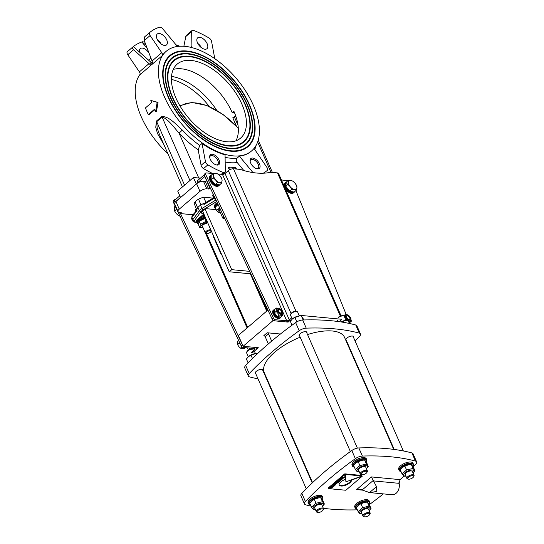 <?xml version="1.0" encoding="UTF-8"?>
<svg xmlns="http://www.w3.org/2000/svg" width="544" height="544" viewBox="0 0 544 544"><rect width="100%" height="100%" fill="white"/><g stroke="black" fill="none" stroke-linecap="round" stroke-linejoin="round"><path stroke-width="0.82" d="M188.251 54.053A56.386 30.566 49.4 0 0 172.19 58.317A56.386 30.566 49.4 0 0 185.715 121.013A56.386 30.566 49.4 0 0 245.63 143.895A56.386 30.566 49.4 0 0 240.638 92.677A56.386 30.566 49.4 0 0 188.251 54.053M245.521 143.983A56.386 30.566 -130.6 0 1 245.419 144.072A56.386 30.566 -130.6 0 1 185.504 121.19A56.386 30.566 -130.6 0 1 171.979 58.494A56.386 30.566 -130.6 0 1 172.088 58.405M188.061 53.618A56.902 30.845 -130.6 0 1 240.931 92.596A56.902 30.845 -130.6 0 1 245.963 144.289A56.902 30.845 -130.6 0 1 185.497 121.196A56.902 30.845 -130.6 0 1 171.85 57.922A56.902 30.845 -130.6 0 1 188.061 53.618M171.748 58.011A56.902 30.845 -130.6 0 1 187.857 53.795A56.902 30.845 -130.6 0 1 240.659 92.67A56.902 30.845 -130.6 0 1 245.861 144.378M187.109 51.449A59.5 32.259 49.4 0 0 170.156 55.95A59.5 32.259 49.4 0 0 184.43 122.114A59.5 32.259 49.4 0 0 247.656 146.254A59.5 32.259 49.4 0 0 242.4 92.208A59.5 32.259 49.4 0 0 187.109 51.449M247.554 146.35A59.5 32.259 -130.6 0 1 247.452 146.438A59.5 32.259 -130.6 0 1 184.219 122.291A59.5 32.259 -130.6 0 1 169.952 56.127A59.5 32.259 -130.6 0 1 170.054 56.039M186.918 51.014A60.024 32.538 -130.6 0 1 242.692 92.133A60.024 32.538 -130.6 0 1 247.996 146.649A60.024 32.538 -130.6 0 1 184.212 122.298A60.024 32.538 -130.6 0 1 169.816 55.556A60.024 32.538 -130.6 0 1 186.918 51.014M169.714 55.644A60.024 32.538 -130.6 0 1 186.714 51.19A60.024 32.538 -130.6 0 1 242.413 92.208A60.024 32.538 -130.6 0 1 247.894 146.737M189.394 56.651A53.264 28.873 49.4 0 0 174.216 60.683A53.264 28.873 49.4 0 0 186.993 119.911A53.264 28.873 49.4 0 0 243.596 141.528A53.264 28.873 49.4 0 0 238.884 93.14A53.264 28.873 49.4 0 0 189.394 56.651M243.494 141.617A53.264 28.873 -130.6 0 1 243.386 141.705A53.264 28.873 -130.6 0 1 186.789 120.088A53.264 28.873 -130.6 0 1 174.012 60.86A53.264 28.873 -130.6 0 1 174.114 60.772M189.203 56.222A53.781 29.158 -130.6 0 1 239.176 93.065A53.781 29.158 -130.6 0 1 243.936 141.923A53.781 29.158 -130.6 0 1 186.782 120.095A53.781 29.158 -130.6 0 1 173.883 60.289A53.781 29.158 -130.6 0 1 189.203 56.222M173.774 60.377A53.781 29.158 -130.6 0 1 188.999 56.399A53.781 29.158 -130.6 0 1 238.904 93.14A53.781 29.158 -130.6 0 1 243.828 142.011M232.941 155.856A65.606 35.564 -130.6 0 1 171.979 110.915A65.606 35.564 -130.6 0 1 166.178 51.32A65.606 35.564 -130.6 0 1 235.899 77.942A65.606 35.564 -130.6 0 1 251.634 150.892A65.606 35.564 -130.6 0 1 232.941 155.856M140.114 74.283A65.606 35.564 49.4 0 0 167.906 153.748M210.297 187.986L209.814 187.938L204.816 176.555A3.25 1.761 -130.6 0 1 204.585 175.882M197.894 182.866L197.771 182.6A3.25 1.761 -130.6 0 1 197.86 180.343L204.224 174.876M209.814 187.938L208.57 189.006L205.238 181.417L203.476 181.247A5.195 2.135 156.3 0 0 196.642 183.763L175.93 201.538A5.195 2.135 156.3 0 0 174.692 203.959L178.024 211.548A5.195 2.135 156.3 0 0 179.472 212.303L181.234 212.466L179.989 213.534L179.445 212.296M194.072 213.676L192.311 214.696L179.989 213.534M179.806 195.833L175.08 199.893A3.25 1.761 49.4 0 0 174.991 202.15L180.499 197.424M166.178 51.32L165.77 51.673A65.606 35.564 49.4 0 0 162.296 55.576A3.25 1.761 49.4 0 0 161.745 52.686L150.117 35.55A3.25 1.761 -130.6 0 1 149.743 32.47A3.25 1.761 -130.6 0 1 149.756 32.463A90.617 49.123 -130.6 0 1 159.576 27.2A3.25 1.761 -130.6 0 1 162.731 28.791L176.14 44.975A3.25 1.761 49.4 0 0 177.949 46.403M150.117 35.55L144.255 40.589L152.055 61.01L152.32 61.873L151.66 64.546A3.25 1.761 -130.6 0 1 151.524 64.818L162.296 55.576M191.488 47.518A3.25 1.761 49.4 0 0 191.522 47.491A3.25 1.761 49.4 0 0 191.91 46.458L191.658 31.518A3.25 1.761 -130.6 0 1 192.039 30.491A3.25 1.761 -130.6 0 1 193.623 30.41A90.617 49.123 -130.6 0 1 209.114 38.053A3.25 1.761 -130.6 0 1 211.548 41.337L214.608 57.664A3.25 1.761 49.4 0 0 215.084 58.908M191.658 31.518L185.79 36.55L183.872 46.274M152.143 63.648A65.606 35.564 49.4 0 0 150.695 65.532A3.25 1.761 49.4 0 0 150.831 65.26L133.62 49.715C132.457 48.6 132.172 47.709 132.77 47.036L127.384 51.66A3.25 1.761 -130.6 0 0 127.378 51.666L132.763 47.049M149.07 63.566L139.38 71.883A3.25 1.761 -130.6 0 1 139.924 74.773L150.695 65.532M139.38 71.883L127.752 54.747A3.25 1.761 -130.6 0 1 127.378 51.666M235.695 115.858A15.912 6.548 -23.7 0 1 232.812 117.749L233.954 120.51A57.582 31.219 -130.6 0 1 235.668 125.358M232.812 117.749A1.299 0.537 156.3 0 0 234.45 117.123L235.749 116.008M235.987 169L236.212 168.443L236.484 169.048M235.6 168.966L236.212 168.443M235.362 168.946L235.878 167.674L229.276 167.056L230.323 169.442M229.391 169.918L228.446 167.763L229.276 167.056M200.389 178.167L193.433 177.514L177.691 191.019L180.56 197.56M196.302 184.056L193.433 177.514M155.652 111.438A66.905 36.271 -130.6 0 1 154.544 109.222L148.328 114.553A66.905 36.271 -130.6 0 1 145.418 107.923L151.633 102.592A66.905 36.271 -130.6 0 1 150.81 100.402L157.148 102.347L155.652 111.438L156.482 111.418L158.032 102.428L157.148 102.347M158.032 102.428L150.81 100.402M154.802 109.752L149.178 114.573L148.328 114.553M161.072 43.942A7.147 3.876 49.4 0 0 157.338 39.59M167.171 43.996A7.147 3.876 -130.6 0 1 166.552 44.88A7.147 3.876 -130.6 0 1 158.957 41.983A7.147 3.876 -130.6 0 1 157.243 34.034A7.147 3.876 -130.6 0 1 164.172 36.217A7.147 3.876 -130.6 0 1 167.171 43.996M201.498 47.75A7.147 3.876 49.4 0 0 197.764 43.398M204.945 49.225A7.147 3.876 -130.6 0 1 198.302 44.329A7.147 3.876 -130.6 0 1 197.669 37.842A7.147 3.876 -130.6 0 1 205.265 40.739A7.147 3.876 -130.6 0 1 206.978 48.688A7.147 3.876 -130.6 0 1 204.945 49.225M215.608 164.703A6.494 3.522 -130.6 0 1 209.658 156.862A6.494 3.522 -130.6 0 1 213.874 154.68A6.494 3.522 -130.6 0 1 219.463 161.194A6.494 3.522 -130.6 0 1 216.668 165.022A6.494 3.522 -130.6 0 1 215.608 164.703M209.705 157.359A5.617 3.046 -130.6 0 1 210.358 155.944A5.617 3.046 -130.6 0 1 216.328 158.229A5.617 3.046 -130.6 0 1 217.675 164.472A5.617 3.046 -130.6 0 1 216.179 164.907M211.718 161.622A5.617 3.046 -130.6 0 1 212.276 162.268M259.23 168.463A6.494 3.522 -130.6 0 1 257.094 168.83A6.494 3.522 -130.6 0 1 250.084 160.67A6.494 3.522 -130.6 0 1 256.476 159.888A6.494 3.522 -130.6 0 1 259.23 168.463M250.131 161.167A5.617 3.046 -130.6 0 1 250.784 159.752A5.617 3.046 -130.6 0 1 256.754 162.03A5.617 3.046 -130.6 0 1 258.101 168.28A5.617 3.046 -130.6 0 1 258.026 168.341A5.617 3.046 -130.6 0 1 256.605 168.715M252.144 165.424A5.617 3.046 -130.6 0 1 252.702 166.076M144.255 40.589L144.371 37.087L149.743 32.47L144.371 37.087M225.332 171.401A3.25 1.761 -130.6 0 1 224.944 172.434A3.25 1.761 -130.6 0 1 223.36 172.516A90.617 49.123 -130.6 0 1 207.876 164.866A3.25 1.761 -130.6 0 1 205.442 161.582L202.042 143.46A65.606 35.564 49.4 0 0 225.053 154.822L225.332 171.401M212.697 173.516A90.617 49.123 -130.6 0 1 203.524 168.599A3.25 1.761 -130.6 0 1 201.09 165.315L198.193 149.845L199.764 145.418L202.042 143.46M243.821 170.517L237.204 162.527C236.008 160.874 235.974 159.406 237.096 158.127L239.374 156.169A65.606 35.564 49.4 0 0 251.219 151.246L251.634 150.892M159.664 134.966L157.168 128.092L156.706 121.693L162.092 117.069C167.613 118.442 173.842 127.235 179.071 133.151L182.328 130.057C176.079 124.467 169.041 116.266 161.786 116.477L156.4 121.101L155.774 127.248L157.488 133.504L163.928 144.684M185.79 36.55L186.476 35.265L192.039 30.491M263.262 173.21A90.617 49.123 49.4 0 0 267.233 170.456A3.25 1.761 49.4 0 0 267.24 170.449A3.25 1.761 49.4 0 0 266.866 167.368L254.028 148.444M239.374 156.169L252.974 172.577M150.382 56.658A7.147 3.876 -130.6 0 1 150.192 58.568A7.147 3.876 -130.6 0 1 149.566 59.452A7.147 3.876 -130.6 0 1 148.376 59.976M139.584 52.149A7.147 3.876 -130.6 0 1 140.264 48.606A7.147 3.876 -130.6 0 1 149.015 53.088M144.84 42.14L142.589 41.772L142.079 42.16L145.935 45.016M132.886 46.961A3.25 1.761 -130.6 0 0 132.77 47.036L133.511 46.75L151.157 62.458L152.85 62.805M152.184 63.526A65.654 35.591 49.4 0 0 150.831 65.26M175.991 44.792L177.684 45.512L177.997 46.396M132.77 47.036A90.617 49.123 -130.6 0 1 142.589 41.772L142.032 42.201A3.25 1.761 -130.6 0 1 142.229 41.97A3.25 1.761 -130.6 0 1 142.276 41.936M147.268 48.518L142.032 42.201M176.644 44.982A90.617 49.123 -130.6 0 1 179.724 46.247M235.946 140.78A48.715 26.411 49.4 0 0 233.845 111.146L232.186 112.567L234.539 112.792M173.264 69.421A48.715 26.411 -130.6 0 1 232.186 112.567M241.917 104.217A48.715 26.411 -130.6 0 1 240.632 138.074A48.715 26.411 -130.6 0 1 188.863 118.306A48.715 26.411 -130.6 0 1 177.181 64.138A48.715 26.411 -130.6 0 1 241.917 104.217M171.496 76.412A50.667 27.465 -130.6 0 1 216.75 110.357M209.352 106.542A50.667 27.465 49.4 0 0 171.38 79.417M213.194 196.296A3.57 1.469 -23.7 0 1 212.684 195.221A3.57 1.469 -23.7 0 1 213.316 194.371M195.799 211.228A3.57 1.469 -23.7 0 1 195.289 210.154A3.57 1.469 -23.7 0 1 196.35 208.937M194.677 204.741A6.494 2.672 -23.7 0 1 194.262 204.245A6.494 2.672 -23.7 0 1 195.806 201.219L196.636 200.505A6.494 2.672 -23.7 0 1 205.176 197.363L213.037 198.104M208.57 189.006L206.808 188.843A5.195 2.135 156.3 0 0 199.974 191.352L179.262 209.127A5.195 2.135 156.3 0 0 178.024 211.548M202.538 210.97L229.235 271.796L250.818 273.829M249.648 271.354L231.724 269.668L205.129 209.086M229.235 271.796L231.724 269.668M203.436 203.47L203.986 204.51L214.486 198.091L215.438 200.26L201.98 208.488L200.552 205.231L203.436 203.47L200.552 205.231A6.494 2.672 -23.7 0 0 197.968 207.454L199.396 210.705L192.909 219.586L191.957 217.423A1.299 0.966 -143.9 0 1 192.005 216.512L191.631 218.749A4.549 1.87 -23.7 0 1 191.957 217.423L197.016 210.494L196.574 209.358L197.968 207.454L196.574 209.358M203.986 204.51L205.299 202.987M216.213 209.63L206.836 208.746A2.271 0.938 156.3 0 0 203.844 209.848L201.566 211.806A2.271 0.938 156.3 0 0 201.083 212.378A2.271 0.938 156.3 0 0 201.654 213.194L203.592 213.377M202.756 211.466L202.035 211.398M223.659 216.288A3.25 1.34 156.3 0 0 222.7 217.954A3.25 1.34 156.3 0 0 223.088 218.3A3.25 1.34 156.3 0 0 223.176 218.334L223.883 218.579A2.652 1.088 -23.7 0 1 224.046 217.104M224.767 218.64A2.652 1.088 -23.7 0 1 223.883 218.579M210.916 231.56A2.652 1.088 -23.7 0 1 206.829 233.58A2.652 1.088 -23.7 0 1 206.482 233.512A2.652 1.088 -23.7 0 1 208.08 231.132A2.652 1.088 -23.7 0 1 210.916 231.56L211.215 230.88A3.25 1.34 156.3 0 0 211.242 230.806M210.848 229.915A3.25 1.34 156.3 0 0 210.351 229.799A3.25 1.34 156.3 0 0 206.836 230.819A3.25 1.34 156.3 0 0 205.306 232.88A3.25 1.34 156.3 0 0 205.782 233.267L206.482 233.512L247.697 327.42M205.224 217.09A6.494 2.672 156.3 0 0 197.458 223.088A6.494 2.672 156.3 0 0 198.329 223.829M198.336 223.747A6.168 2.536 -23.7 0 1 199.247 220.436A6.168 2.536 -23.7 0 1 205.401 217.505M204.864 216.281A6.494 2.672 156.3 0 0 197.098 222.272L197.458 223.088M217.634 203.524A6.494 2.672 156.3 0 0 215.213 205.557A6.494 2.672 156.3 0 0 214.615 207.611A6.494 2.672 156.3 0 0 215.676 208.42M215.655 208.366A6.168 2.536 -23.7 0 1 215.601 205.802A6.168 2.536 -23.7 0 1 217.818 203.918M217.26 202.722A6.494 2.672 156.3 0 0 214.853 204.748A6.494 2.672 156.3 0 0 214.261 206.802L214.615 207.611M205.652 218.062L199.199 221.286L200.042 220.524A4.971 2.047 -23.7 0 1 205.639 218.042M206.863 223.312A3.25 1.34 156.3 0 0 203.157 224.937M207.543 222.38A4.971 2.047 156.3 0 0 202.334 224.536A4.971 2.047 156.3 0 0 201.117 227.399A4.971 2.047 156.3 0 0 203.075 227.807L199.594 227.378L200.512 224.264L206.047 221.299L207.203 221.605M200.512 224.264L199.199 221.286L198.288 224.393L199.594 227.378M204.734 218.314L206.047 221.299M217.076 205.17A4.971 2.047 -23.7 0 1 217.206 205.054A4.971 2.047 -23.7 0 1 218.049 204.401M220.062 208.665A4.971 2.047 156.3 0 0 220.232 212.33M218.076 204.456L215.206 207.346L216.512 210.324L219.735 207.971M220.184 212.337L218.226 212.425L216.512 210.324M346.14 314.384L295.916 190.59M281.438 179.989L288.041 180.608M205.693 173.053L204.449 174.121A1.952 1.054 49.4 0 0 204.428 175.549L205.673 174.481A1.952 1.054 -130.6 0 1 205.693 173.053A1.952 1.054 -130.6 0 1 206.244 172.91L213.18 173.563M205.673 174.481L273.442 318.056L272.197 319.124L204.428 175.549M272.197 319.124A1.952 1.054 49.4 0 0 274.203 320.804L285.484 321.864A3.896 1.605 -23.7 0 0 290.605 319.981L288.123 322.116L272.938 320.688L243.114 346.283L258.298 347.711L252.083 353.042M291.672 317.812L289.286 319.858A1.952 0.802 -23.7 0 1 286.722 320.804L275.448 319.736A1.952 1.054 -130.6 0 1 273.442 318.056M340.354 316.105L277.494 172.91L270.633 172.264A97.437 52.822 -130.6 0 1 240.339 169.415L233.478 168.769A3.896 1.605 156.3 0 0 228.351 170.653L225.039 173.495A1.952 0.802 -23.7 0 1 222.476 174.434L217.913 174.005M341.741 319.274L299.064 315.255M340.938 320.382L340.503 320.341M277.494 172.91A3.896 1.605 -23.7 0 1 278.576 173.475L341.081 315.874M174.624 199.716L173.38 200.784A1.952 1.054 49.4 0 0 173.359 202.205L174.604 201.137A1.952 1.054 -130.6 0 1 174.624 199.716A1.952 1.054 -130.6 0 1 175.182 199.566L175.426 199.594M180.479 213.581L242.379 344.719L241.135 345.787L173.359 202.205M174.604 201.137L174.767 201.477M241.135 345.787A1.952 1.054 49.4 0 0 243.134 347.466L254.415 348.527A1.952 0.802 156.3 0 1 254.959 348.813A1.952 0.802 156.3 0 1 254.49 349.717L251.178 352.56M242.604 345.12A1.952 1.054 -130.6 0 1 242.379 344.719M221.626 254.456A1.952 1.054 -130.6 0 1 220.606 253.164L213.466 236.905A1.952 1.054 -130.6 0 1 213.391 235.702M213.976 237.034A1.952 1.054 49.4 0 0 213.364 236.626M266.716 311.1L250.335 273.788M267.308 310.59L255.877 284.539M252.498 352.689L255.816 349.846A3.896 1.605 156.3 0 0 256.741 348.031A3.896 1.605 156.3 0 0 255.66 347.46L244.378 346.399L243.134 347.466M175.216 206.142L174.706 206.577L174.325 209.052L174.57 210.984L176.344 213.663L178.752 215.798L180.594 216.267M176.657 209.182L174.57 210.984M179.479 215.166L178.752 215.798M296.888 187.972L296.269 190.291L294.324 189.564A5.522 2.992 49.4 0 0 296.888 187.972A5.522 2.992 49.4 0 0 295.236 183.416L296.881 186.191L296.888 187.972M291.747 189.373L290.102 186.599A5.522 2.992 49.4 0 0 294.324 189.564L291.747 189.373L289.66 191.168L285.743 186.157L286.348 182.063L288.436 180.268L291.013 180.458L292.958 181.179L295.236 183.416A5.522 2.992 49.4 0 0 291.013 180.458A5.522 2.992 49.4 0 0 288.449 182.05A5.522 2.992 49.4 0 0 290.102 186.599L287.83 184.368L288.436 180.268M289.66 191.168L294.182 192.08L296.269 190.291M285.743 186.157L287.83 184.368M288.476 189.652A5.066 2.747 -130.6 0 1 286.987 187.748M222.095 180.574L221.707 183.042L219.864 182.566A5.522 2.992 49.4 0 0 222.095 180.574A5.522 2.992 49.4 0 0 220.068 175.964L221.85 178.636L222.095 180.574M217.389 182.634L215.614 179.962A5.522 2.992 49.4 0 0 219.864 182.566L217.389 182.634L215.302 184.43L211.12 179.615L211.256 175.216L213.343 173.42L217.661 173.828L220.068 175.964A5.522 2.992 49.4 0 0 215.818 173.352A5.522 2.992 49.4 0 0 213.588 175.352A5.522 2.992 49.4 0 0 215.614 179.962L213.207 177.827L213.343 173.42M215.302 184.43L219.62 184.838L221.707 183.042M211.12 179.615L213.207 177.827M214.01 182.94A5.066 2.747 -130.6 0 1 212.405 181.098M211.344 175.134A6.494 3.522 49.4 0 0 210.752 175.488A6.494 3.522 49.4 0 0 212.31 182.709A6.494 3.522 49.4 0 0 219.212 185.341A6.494 3.522 49.4 0 0 219.647 184.81M219.327 184.81A6.168 3.346 -130.6 0 1 212.69 182.464A6.168 3.346 -130.6 0 1 211.249 175.494M210.752 175.488L210.134 176.018A6.494 3.522 49.4 0 0 211.691 183.24A6.494 3.522 49.4 0 0 218.593 185.878L219.212 185.341M286.341 182.124A6.494 3.522 49.4 0 0 285.58 182.532A6.494 3.522 49.4 0 0 289.129 191.59A6.494 3.522 49.4 0 0 294.039 192.392A6.494 3.522 49.4 0 0 294.508 191.808M293.957 192.032A6.168 3.346 -130.6 0 1 289.374 191.209A6.168 3.346 -130.6 0 1 285.607 186.306A6.168 3.346 -130.6 0 1 286.3 182.39M285.58 182.532L284.961 183.063A6.494 3.522 49.4 0 0 288.51 192.127A6.494 3.522 49.4 0 0 293.42 192.923L294.039 192.392M274.679 309.495A5.195 2.815 49.4 0 0 273.727 309.89A5.195 2.815 49.4 0 0 274.972 315.663A5.195 2.815 49.4 0 0 280.5 317.778A5.195 2.815 49.4 0 0 281.03 316.894M280.82 317.043A4.937 2.679 -130.6 0 1 275.216 315.391A4.937 2.679 -130.6 0 1 274.557 309.658M273.727 309.89L273.231 310.311A5.195 2.815 49.4 0 0 274.475 316.091A5.195 2.815 49.4 0 0 279.997 318.199L280.5 317.778M240.611 344.672A5.195 2.815 -130.6 0 1 239.462 342.788A5.195 2.815 -130.6 0 1 239.02 341.306L239.047 341.523A4.937 2.679 49.4 0 0 239.469 342.951A4.937 2.679 49.4 0 0 240.747 344.957M281.969 312.657A2.598 1.408 49.4 0 0 279.072 309.216A2.598 1.408 49.4 0 0 278.875 312.263A2.598 1.408 49.4 0 0 281.969 312.657M279.813 313.861A3.672 1.992 49.4 0 0 282.492 311.698A3.672 1.992 49.4 0 0 277.603 308.57A3.672 1.992 49.4 0 0 279.813 313.861M282.669 315.486L279.317 315.058L276.175 311.331L276.386 308.033L279.738 308.462L282.88 312.188L282.669 315.486L280.86 317.036L277.508 316.608L274.366 312.882L274.584 309.577L276.386 308.033M276.175 311.331L274.366 312.882M279.317 315.058L277.508 316.608M346.759 315.683A2.598 1.408 49.4 0 0 347.704 319.287A2.598 1.408 49.4 0 0 350.125 318.437A2.598 1.408 49.4 0 0 346.759 315.683M350.166 317.111A3.672 1.992 49.4 0 0 345.454 315.554A3.672 1.992 49.4 0 0 348.962 320.742A3.672 1.992 49.4 0 0 350.166 317.111M345.08 318.186L344.114 315.2L346.732 314.282L350.37 317.268L351.39 321.171L348.772 322.089M347.072 320.294L345.576 319.328M351.39 321.171L349.826 322.51M344.114 315.2L343.318 315.88M346.895 317.56A2.101 1.136 -130.6 0 1 347.834 316.003A2.101 1.136 -130.6 0 1 349.921 318.437A2.101 1.136 -130.6 0 1 348.826 319.396A2.101 1.136 -130.6 0 1 346.895 317.56M278.671 311.141A2.101 1.136 -130.6 0 1 279.609 309.577A2.101 1.136 -130.6 0 1 281.697 312.011A2.101 1.136 -130.6 0 1 280.602 312.97A2.101 1.136 -130.6 0 1 278.671 311.141M238.612 340.449L237.66 341.265L237.368 343.155L237.558 344.631L238.918 346.678L240.754 348.31L242.168 348.67L244.059 348.622L245.181 347.657M239.285 342.475L239.265 343.169L237.558 344.631M242.202 347.065L240.754 348.31M239.265 343.169L240.19 344.23M373.694 480.937L399.051 483.33L400.092 479.631L371.389 476.925L376.482 486.615L376.808 491.477L369.526 492.585L360.06 489.253L356.633 489.593L362.93 490.185M398.976 482.548A8.772 6.426 -84.6 0 1 392.081 494.707L369.526 492.585L376.482 486.615M331.146 487.506L330.534 487.941L331.935 487.485L331.976 487.941L330.303 488.179L330.269 487.669L331.051 487.288M330.14 487.798L330.303 488.179L330.269 487.669M331.69 487.914L331.622 487.512M331.935 487.485L331.976 487.941L331.779 487.485M330.487 487.512L330.534 487.941M331.058 487.023L332.092 486.132L333.574 486.54L332.595 487.383L333.057 486.703L332.03 487.2L332.479 486.54L332.078 486.431L331.058 487.023M332.479 486.54L332.33 486.2M332.724 486.608L332.568 486.261M333.057 486.703L332.914 486.356M333.887 485.996L332.921 485.425L334.791 485.493L333.751 486.39L333.744 485.649M338.293 482.208L337.606 482.637L338.137 481.862M337.518 481.692L338.81 482.045L338.225 482.548L336.144 482.657L337.668 482.045L337.606 482.637M337.892 482.1L337.742 481.753M337.171 482.494L337.341 482.868L337.368 482.317M337.532 481.467L338.572 480.576L340.054 480.984L339.068 481.821L339.531 481.148L338.259 481.576L338.953 480.984L338.552 480.869L337.532 481.467M338.953 480.984L338.803 480.638M339.198 481.052L339.041 480.706M339.531 481.148L339.395 480.801M340.36 480.44L339.395 479.869L341.265 479.937L340.224 480.835L340.211 480.1M341.782 477.822L342.122 478.04M342.346 478.183L342.638 478.761L341.523 478.04L343.114 477.904L342.312 477.367L342.591 477.129L344.4 477.251L342.89 477.374L343.665 477.877L342.128 478.04L342.904 478.53L342.638 478.761M343.373 478.128L343.135 477.591M343.114 477.904L342.876 477.36M341.666 479.244L340.884 479.244L341.666 479.244L341.074 478.428M341.251 478.924L341.047 478.455M340.122 479.244L341.136 478.38L342.142 479.182L340.122 479.244M341.843 479.448L341.605 478.904M335.954 483.439L335.607 484.01L334.975 483.84L335.852 483.024L337.028 483.038L336.96 483.657L335.859 484.078L336.668 483.636L336.355 483.154L335.954 483.439M336.668 483.636L336.26 482.929M336.716 483.126L336.79 482.494M337.028 483.038L336.96 483.657L336.722 483.12M335.192 484.799L334.41 484.799L335.192 484.799L334.601 483.983M334.778 484.48L334.574 484.01M333.649 484.799L334.655 483.936L335.668 484.745L333.649 484.799M335.369 485.003L335.131 484.459M344.835 474.477L328.365 488.6L345.862 490.253L362.331 476.122L351.574 480.06A6.691 2.754 -23.7 0 1 346.011 485.071A6.691 2.754 -23.7 0 1 339.218 485.051A6.691 2.754 -23.7 0 1 345.195 479.461L344.597 473.933L328.127 488.063L328.365 488.6M345.923 481.868L361.93 475.986L345.433 474.429L345.923 481.868L345.195 473.892L361.692 475.442L361.93 475.986M345.433 474.429L345.195 473.892M339.136 484.765A6.691 2.754 156.3 0 0 345.726 484.548A6.691 2.754 156.3 0 0 351.315 479.89M362.331 476.122L361.801 475.687M311.005 506.117A239.367 98.505 -23.7 0 1 305.619 504.791A6.494 2.672 -23.7 0 1 304.477 503.968A6.494 2.672 -23.7 0 1 305.408 501.527A239.367 98.505 -23.7 0 1 355.361 458.653A6.494 2.672 -23.7 0 1 362.392 456.069A239.367 98.505 -23.7 0 1 415.48 461.074A6.494 2.672 -23.7 0 1 416.622 461.897A6.494 2.672 -23.7 0 1 415.698 464.338A239.367 98.505 -23.7 0 1 413.243 466.908M403.838 476.163A239.367 98.505 -23.7 0 1 400.092 479.631M357.367 509.837A239.367 98.505 -23.7 0 1 323.354 508.293M383.357 493.891A239.367 98.505 -23.7 0 1 369.342 504.601M416.622 461.897L413.052 453.771A6.494 2.672 156.3 0 0 411.91 452.941A239.367 98.505 156.3 0 0 358.822 447.943A6.494 2.672 156.3 0 0 351.798 450.527A239.367 98.505 156.3 0 0 301.838 493.394A6.494 2.672 156.3 0 0 300.907 495.836L304.477 503.968M271.674 341.108L268.518 333.934A1.299 0.707 49.4 0 0 267.165 332.765L280.412 334.016M267.165 332.765L263.854 335.607A1.299 0.707 -130.6 0 1 265.207 336.777L268.348 343.93M360.461 333.968L356.891 325.836A6.494 2.672 156.3 0 0 355.756 325.006A239.367 98.505 156.3 0 0 302.668 320.008A6.494 2.672 156.3 0 0 295.637 322.592A239.367 98.505 156.3 0 0 245.677 365.466A6.494 2.672 156.3 0 0 244.752 367.9L248.322 376.033A6.494 2.672 -23.7 0 1 249.247 373.592A239.367 98.505 -23.7 0 1 299.207 330.725A6.494 2.672 -23.7 0 1 306.238 328.141A239.367 98.505 -23.7 0 1 359.326 333.139A6.494 2.672 -23.7 0 1 360.461 333.968A6.494 2.672 -23.7 0 1 359.536 336.403A239.367 98.505 -23.7 0 1 355.096 341.006M288.123 322.116L287.851 321.497M272.938 320.688L272.428 319.525M267.92 310.066L238.354 335.437L243.114 346.283M299.717 336.138A4.223 1.741 -23.7 0 1 299.152 335.662A4.223 1.741 -23.7 0 1 300.159 333.69A4.223 1.741 -23.7 0 1 304.13 331.779A4.223 1.741 -23.7 0 1 306.884 332.268A4.223 1.741 -23.7 0 1 306.857 333.01M346.372 340.537A4.223 1.741 -23.7 0 1 345.807 340.054A4.223 1.741 -23.7 0 1 346.814 338.089A4.223 1.741 -23.7 0 1 350.792 336.172A4.223 1.741 -23.7 0 1 353.539 336.661A4.223 1.741 -23.7 0 1 353.512 337.402M255.809 373.823A4.223 1.741 -23.7 0 1 255.245 373.34A4.223 1.741 -23.7 0 1 256.251 371.375A4.223 1.741 -23.7 0 1 260.229 369.458A4.223 1.741 -23.7 0 1 262.976 369.947A4.223 1.741 -23.7 0 1 262.949 370.688M258.019 378.848A239.367 98.505 -23.7 0 1 249.465 376.863A6.494 2.672 -23.7 0 1 248.322 376.033M267.668 380.419A239.367 98.505 -23.7 0 1 267.192 380.358M300.179 337.198A43.846 18.04 156.3 0 0 290.55 341.646A43.846 18.04 156.3 0 0 264.241 372.62L312.548 482.657M393.706 449.378L344.542 337.375A43.846 18.04 156.3 0 0 307.537 334.553M248.329 356.782L246.616 352.879A3.896 1.605 -23.7 0 1 246.711 352.05A3.896 1.605 -23.7 0 1 247.547 351.064A3.896 1.605 -23.7 0 1 253.082 349.255M252.362 349.058A3.25 1.34 156.3 0 0 247.751 350.567A3.25 1.34 156.3 0 0 247.051 351.383L246.711 352.05M323.041 510.075L323.388 509.415A3.896 1.605 156.3 0 0 323.476 508.579A3.896 1.605 156.3 0 0 320.94 508.13A3.896 1.605 156.3 0 0 317.268 509.898A3.896 1.605 156.3 0 0 316.343 511.714A3.896 1.605 156.3 0 0 317.016 512.21L317.737 512.407A3.25 1.34 -23.7 0 1 317.948 510.483A3.25 1.34 -23.7 0 1 321.654 508.912A3.25 1.34 -23.7 0 1 323.041 510.075A3.25 1.34 -23.7 0 1 320.681 511.911A3.25 1.34 -23.7 0 1 317.737 512.407M292.237 319.097L290.523 315.2A3.896 1.605 -23.7 0 1 290.618 314.371A3.896 1.605 -23.7 0 1 291.455 313.385A3.896 1.605 -23.7 0 1 296.983 311.576A3.896 1.605 -23.7 0 1 297.663 312.066L299.377 315.969M296.983 311.576L296.269 311.372A3.25 1.34 156.3 0 0 291.652 312.882A3.25 1.34 156.3 0 0 290.958 313.704L290.618 314.371M366.948 472.396L367.288 471.73A3.896 1.605 156.3 0 0 367.384 470.9A3.896 1.605 156.3 0 0 364.847 470.451A3.896 1.605 156.3 0 0 361.175 472.219A3.896 1.605 156.3 0 0 360.25 474.035A3.896 1.605 156.3 0 0 360.924 474.524L361.644 474.728A3.25 1.34 -23.7 0 1 361.855 472.804A3.25 1.34 -23.7 0 1 365.561 471.233A3.25 1.34 -23.7 0 1 366.948 472.396A3.25 1.34 -23.7 0 1 364.589 474.232A3.25 1.34 -23.7 0 1 361.644 474.728M369.702 514.468L370.042 513.808A3.896 1.605 156.3 0 0 370.138 512.972A3.896 1.605 156.3 0 0 367.594 512.523A3.896 1.605 156.3 0 0 363.922 514.291A3.896 1.605 156.3 0 0 362.998 516.106A3.896 1.605 156.3 0 0 363.671 516.603L364.392 516.8A3.25 1.34 -23.7 0 1 364.602 514.876A3.25 1.34 -23.7 0 1 368.315 513.305A3.25 1.34 -23.7 0 1 369.702 514.468A3.25 1.34 -23.7 0 1 367.343 516.304A3.25 1.34 -23.7 0 1 364.392 516.8M338.11 317.778A3.896 1.605 -23.7 0 1 343.645 315.969A3.896 1.605 -23.7 0 1 344.318 316.458L346.032 320.362M343.645 315.969L342.924 315.765A3.25 1.34 156.3 0 0 338.314 317.281M413.61 476.789L413.95 476.122A3.896 1.605 156.3 0 0 414.045 475.293A3.896 1.605 156.3 0 0 411.502 474.844A3.896 1.605 156.3 0 0 407.83 476.612A3.896 1.605 156.3 0 0 406.905 478.428A3.896 1.605 156.3 0 0 407.578 478.924L408.299 479.121A3.25 1.34 -23.7 0 1 408.51 477.197A3.25 1.34 -23.7 0 1 412.216 475.626A3.25 1.34 -23.7 0 1 413.61 476.789A3.25 1.34 -23.7 0 1 411.25 478.625A3.25 1.34 -23.7 0 1 408.299 479.121M322.551 499.338A7.793 3.21 156.3 0 0 322.667 499.12A7.793 3.21 156.3 0 0 322.85 497.461A7.793 3.21 156.3 0 0 314.425 497.658A7.793 3.21 156.3 0 0 308.577 503.724A7.793 3.21 156.3 0 0 309.93 504.716A7.793 3.21 156.3 0 0 310.162 504.771M310.454 504.859A7.392 3.04 -23.7 0 1 310.379 504.839A7.392 3.04 -23.7 0 1 314.643 498.148A7.392 3.04 -23.7 0 1 322.449 499.542A7.392 3.04 -23.7 0 1 322.368 499.698M322.85 497.461L322.408 496.441A7.793 3.21 156.3 0 0 313.976 496.638A7.793 3.21 156.3 0 0 308.128 502.71L308.577 503.724M413.114 466.052A7.793 3.21 156.3 0 0 413.229 465.834A7.793 3.21 156.3 0 0 413.42 464.175A7.793 3.21 156.3 0 0 404.988 464.372A7.793 3.21 156.3 0 0 399.14 470.438A7.793 3.21 156.3 0 0 400.493 471.43A7.793 3.21 156.3 0 0 400.731 471.485M401.016 471.573A7.392 3.04 -23.7 0 1 400.942 471.553A7.392 3.04 -23.7 0 1 405.205 464.862A7.392 3.04 -23.7 0 1 413.018 466.249A7.392 3.04 -23.7 0 1 412.93 466.412M413.42 464.175L412.971 463.155A7.793 3.21 156.3 0 0 404.546 463.352A7.793 3.21 156.3 0 0 398.698 469.424L399.14 470.438M366.452 461.652A7.793 3.21 156.3 0 0 366.574 461.441A7.793 3.21 156.3 0 0 366.758 459.782A7.793 3.21 156.3 0 0 358.333 459.972A7.793 3.21 156.3 0 0 352.485 466.045A7.793 3.21 156.3 0 0 353.838 467.031A7.793 3.21 156.3 0 0 354.069 467.092M354.355 467.18A7.392 3.04 -23.7 0 1 354.287 467.16A7.392 3.04 -23.7 0 1 358.55 460.469A7.392 3.04 -23.7 0 1 366.357 461.856A7.392 3.04 -23.7 0 1 366.275 462.019M366.758 459.782L366.316 458.762A7.793 3.21 156.3 0 0 357.884 458.959A7.793 3.21 156.3 0 0 352.036 465.032L352.485 466.045M369.206 503.73A7.793 3.21 156.3 0 0 369.322 503.52A7.793 3.21 156.3 0 0 369.512 501.854A7.793 3.21 156.3 0 0 361.08 502.051A7.793 3.21 156.3 0 0 355.232 508.116A7.793 3.21 156.3 0 0 356.585 509.109A7.793 3.21 156.3 0 0 356.823 509.164M357.109 509.252A7.392 3.04 -23.7 0 1 357.034 509.232A7.392 3.04 -23.7 0 1 361.298 502.54A7.392 3.04 -23.7 0 1 369.111 503.934A7.392 3.04 -23.7 0 1 369.022 504.091M369.512 501.854L369.063 500.834A7.793 3.21 156.3 0 0 360.638 501.031A7.793 3.21 156.3 0 0 354.79 507.103L355.232 508.116M248.52 356.612A5.59 2.298 -23.7 0 1 248.656 356.49A5.59 2.298 -23.7 0 1 255.034 353.688A5.59 2.298 -23.7 0 1 255.258 353.668M257.536 353.634L255.558 353.641L250.981 355.13L248.37 356.748L246.439 359.033L248.132 362.896M250.981 355.13L252.47 358.516M341.02 321.939A5.59 2.298 -23.7 0 1 345.596 320.402A5.59 2.298 -23.7 0 1 345.821 320.382M350.37 323.68L347.997 320.294L346.12 320.355L341.251 321.973M347.997 320.294L349.398 323.469M292.427 318.934A5.59 2.298 -23.7 0 1 292.563 318.811A5.59 2.298 -23.7 0 1 298.935 316.01A5.59 2.298 -23.7 0 1 299.166 315.989M304.008 319.967L301.342 315.894L299.465 315.955L294.889 317.451L292.278 319.063L290.346 321.354L292.033 325.196M295.841 322.442L296.616 321.388L297.684 321.382M302.77 320.001L303.171 319.988M294.889 317.451L296.616 321.388M301.342 315.894L303.069 319.831M365.724 467.119A3.896 1.605 156.3 0 0 363.868 466.548A3.896 1.605 156.3 0 0 359.509 468.425A3.896 1.605 156.3 0 0 359.421 468.5A3.896 1.605 156.3 0 0 358.584 470.254M365.711 465.616A5.59 2.298 156.3 0 0 358.088 468.561A5.59 2.298 156.3 0 0 359.244 471.743L357.279 471.832L355.368 469.486L359.917 465.589L366.37 464.032L368.281 466.371L366.384 468.629A5.59 2.298 156.3 0 0 365.711 465.616M355.722 463.128A5.59 2.298 -23.7 0 1 355.858 463.005A5.59 2.298 -23.7 0 1 362.236 460.204A5.59 2.298 -23.7 0 1 362.467 460.19M368.281 466.371L366.547 462.434L364.643 460.095L362.76 460.156L358.183 461.652L355.572 463.264L353.641 465.548L355.368 469.486M359.917 465.589L358.183 461.652M366.37 464.032L364.643 460.095M412.379 471.512A3.896 1.605 156.3 0 0 410.53 470.941A3.896 1.605 156.3 0 0 406.164 472.818A3.896 1.605 156.3 0 0 406.082 472.892A3.896 1.605 156.3 0 0 405.246 474.647M405.817 476.163L403.94 476.224L402.03 473.878L406.572 469.982L413.025 468.425L414.936 470.771L413.046 473.022A5.59 2.298 156.3 0 0 412.372 470.009A5.59 2.298 156.3 0 0 404.75 472.96A5.59 2.298 156.3 0 0 405.899 476.143M402.383 467.52A5.59 2.298 -23.7 0 1 402.519 467.398A5.59 2.298 -23.7 0 1 408.891 464.596A5.59 2.298 -23.7 0 1 409.122 464.583M414.936 470.771L413.209 466.834L411.298 464.488L409.421 464.549L404.845 466.045L402.227 467.656L400.302 469.941L402.03 473.878M406.572 469.982L404.845 466.045M413.025 468.425L411.298 464.488M321.817 504.798A3.896 1.605 156.3 0 0 319.96 504.227A3.896 1.605 156.3 0 0 315.602 506.104A3.896 1.605 156.3 0 0 315.513 506.178A3.896 1.605 156.3 0 0 314.684 507.933M315.255 509.449L313.371 509.51L311.467 507.164L316.01 503.268L322.463 501.711L324.374 504.057L322.483 506.308A5.59 2.298 156.3 0 0 321.803 503.295A5.59 2.298 156.3 0 0 314.18 506.246A5.59 2.298 156.3 0 0 315.336 509.429M311.821 500.806A5.59 2.298 -23.7 0 1 311.957 500.684A5.59 2.298 -23.7 0 1 318.328 497.882A5.59 2.298 -23.7 0 1 318.56 497.869M324.374 504.057L322.64 500.12L320.736 497.774L318.852 497.835L314.282 499.331L311.664 500.942L309.733 503.227L311.467 507.164M316.01 503.268L314.282 499.331M322.463 501.711L320.736 497.774M368.478 509.191A3.896 1.605 156.3 0 0 366.622 508.62A3.896 1.605 156.3 0 0 362.256 510.496A3.896 1.605 156.3 0 0 362.175 510.571A3.896 1.605 156.3 0 0 361.338 512.326M369.131 510.687A5.59 2.298 156.3 0 0 368.465 507.688A5.59 2.298 156.3 0 0 360.842 510.639A5.59 2.298 156.3 0 0 361.991 513.822M358.476 505.206A5.59 2.298 -23.7 0 1 358.612 505.077A5.59 2.298 -23.7 0 1 364.983 502.282A5.59 2.298 -23.7 0 1 365.214 502.262M361.91 513.842L360.033 513.903L358.122 511.557L362.664 507.661L369.118 506.104L371.028 508.45L369.138 510.7M371.028 508.45L369.301 504.512L367.39 502.166L365.514 502.228L360.937 503.724L358.326 505.335L356.395 507.62L358.122 511.557M362.664 507.661L360.937 503.724M369.118 506.104L367.39 502.166M197.343 222.836A3.896 1.605 -23.7 0 1 196.309 222.272A3.896 1.605 -23.7 0 1 197.241 220.456L203.034 215.478L204.578 215.628M204.068 214.458L203.109 214.758A1.299 0.952 -84.6 0 0 202.796 214.934L197.003 219.912A3.896 1.605 156.3 0 0 196.071 221.728L196.309 222.272M204.32 215.036L203.191 215.39A0.653 0.476 -84.6 0 0 203.034 215.478M197.771 182.6L204.816 176.555M161.745 52.686L152.055 61.01M191.91 46.458L190.856 47.362M127.752 54.747L133.62 49.715M233.954 120.51L236.422 126.133M234.45 117.123L238.007 125.215M223.36 172.516L221.258 174.325M207.876 164.866L203.524 168.599M205.442 161.582L201.09 165.315M200.45 178.119L198.744 177.956L179.071 133.151A68.857 37.325 49.4 0 0 198.193 149.845M257.638 141.991L270.946 172.292M254.735 149.491A68.857 37.325 49.4 0 0 256.156 145.282M225.175 162.044A68.857 37.325 49.4 0 0 237.204 162.527M199.764 145.418A65.606 35.564 -130.6 0 1 182.328 130.057M237.096 158.127A65.606 35.564 -130.6 0 1 230.248 158.168A65.606 35.564 -130.6 0 1 225.094 157.345M151.157 62.458A67 36.326 49.4 0 0 149.648 64.172M198.771 178.017A1.299 0.952 95.4 0 1 198.744 177.956A6.494 2.672 156.3 0 0 197.968 177.942M184.552 185.13L156.706 121.693A3.25 1.761 49.4 0 0 156.4 121.101M189.938 180.506L162.092 117.069A3.25 1.761 49.4 0 0 161.786 116.477M206.808 188.843L203.476 181.247M199.974 191.352L196.642 183.763M179.262 209.127L175.93 201.538M238.306 128.33A57.977 31.43 49.4 0 0 180.214 106.332M196.18 221.979L194.555 222.156A1.299 0.952 95.4 0 0 195.146 221.945A3.25 1.34 -23.7 0 1 194.48 220.531A1.299 0.966 -143.9 0 1 192.909 219.586A4.549 1.87 156.3 0 0 192.583 220.912L194.555 222.156M195.146 221.945L196.112 222.04A1.299 0.952 95.4 0 1 195.514 222.251M214.948 197.826A4.549 1.87 -23.7 0 0 214.486 198.091A1.299 0.374 -121.4 0 1 214.384 197.282L204.707 203.204M215.954 199.961A4.549 1.87 156.3 0 0 215.438 200.26A1.299 0.374 -121.4 0 0 216.485 201.647A3.25 1.34 -23.7 0 1 216.689 201.525M194.48 220.531L200.967 211.65A1.299 0.966 -143.9 0 1 199.396 210.705A6.494 2.672 156.3 0 1 201.98 208.488A1.299 0.374 -121.4 0 0 203.034 209.868L216.485 201.647M200.967 211.65A5.195 2.135 -23.7 0 1 203.034 209.868M202.001 211.426L201.654 213.194M200.92 204.925L198.54 199.186M197.601 207.767L195.146 201.844M205.999 202.409L203.633 197.411M274.203 320.804L275.448 319.736M233.478 168.769L296.058 311.331M286.722 320.804L222.476 174.434M225.039 173.495L289.286 319.858M291.067 313.521L228.351 170.653M247.092 327.944L205.448 233.077M254.49 349.717L253.953 348.486M249.193 348.038L249.791 349.391M373.313 480.427L362.324 489.852M371.389 476.925L356.633 489.593M301.838 493.394L305.408 501.527M351.798 450.527L355.361 458.653M358.822 447.943L362.392 456.069M411.91 452.941L415.48 461.074M265.207 336.777L268.518 333.934M299.207 330.725L295.637 322.592M306.238 328.141L302.668 320.008M249.247 373.592L245.677 365.466M359.326 333.139L355.756 325.006M197.241 220.456L197.003 219.912M203.109 214.758L203.191 215.39L204.53 215.519M222.598 174.44L224.944 172.434M258.23 140.168L272.394 172.434M159.657 134.953L182.464 186.925M238.299 128.126L223.013 114.464L206.87 105.516L191.862 102.428L179.84 105.699M192.005 216.512L196.765 209.984M191.631 218.749L192.583 220.912M196.778 210.011L194.188 203.51M212.704 195.174L213.785 197.649M218.994 209.501L222.7 217.954M195.31 210.106L195.82 211.283M201.831 224.971L205.306 232.88M256.53 347.541L256.741 348.031M248.377 350.105L247.391 347.868M347.834 316.003L347.398 315.874M349.921 318.437L349.982 318.886M279.609 309.577L279.174 309.448M281.697 312.011L281.758 312.46M331.792 487.75L331.554 487.213M330.446 487.893L330.208 487.356M337.239 482.025L337.477 482.569M336.811 483.344L336.573 482.8M255.272 372.599L306.279 488.798M314.67 507.906L316.343 511.714M254.347 351.098L255.469 353.648M262.412 369.464L312.229 482.956M321.81 504.771L323.476 508.579M299.18 334.914L350.377 451.547M358.578 470.227L360.25 474.035M306.32 331.786L357.381 448.113M365.711 467.092L367.384 470.9M361.325 512.298L362.998 516.106M368.465 509.164L370.138 512.972M337.382 320.049L338.021 321.511M345.834 339.313L394.182 449.439M405.232 474.62L406.905 478.428M352.974 336.178L403.356 450.949M412.372 471.485L414.045 475.293M322.449 499.542L322.667 499.12M310.379 504.839L309.93 504.716M413.018 466.249L413.229 465.834M400.942 471.553L400.493 471.43M366.357 461.856L366.574 461.441M354.287 467.16L353.838 467.031M369.111 503.934L369.322 503.52M357.034 509.232L356.585 509.109M255.034 353.688L255.558 353.641M345.596 320.402L346.12 320.355M298.935 316.01L299.465 315.955M362.236 460.204L362.76 460.156M408.891 464.596L409.421 464.549M318.328 497.882L318.852 497.835M364.983 502.282L365.514 502.228"/></g></svg>
